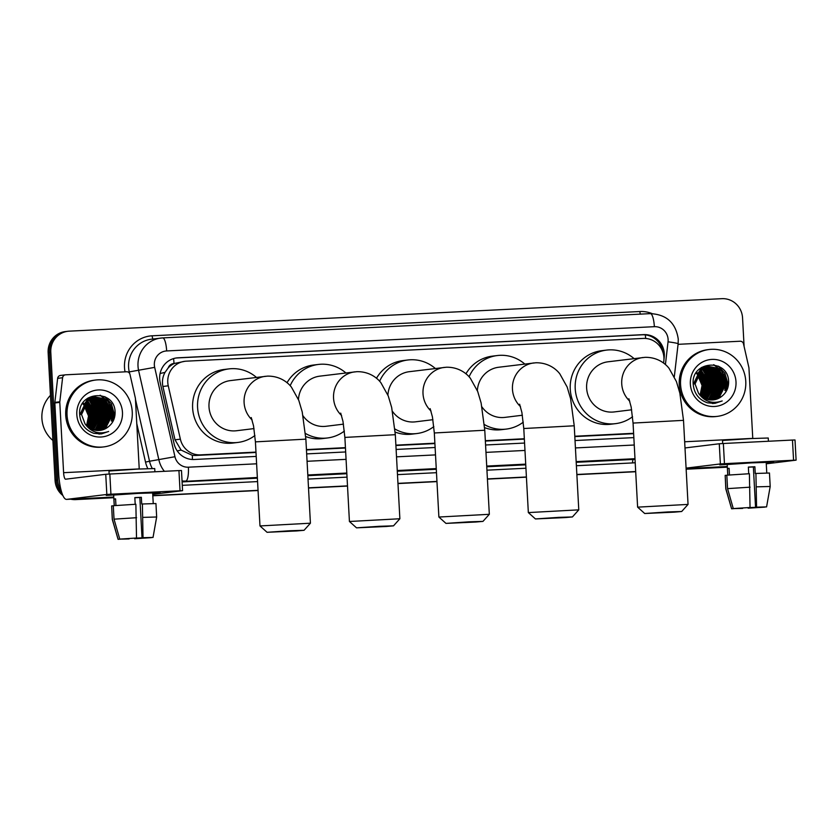 <?xml version="1.0" encoding="UTF-8"?>
<svg xmlns="http://www.w3.org/2000/svg" width="838" height="838" viewBox="0 0 838 838"><rect width="100%" height="100%" fill="white"/><g stroke="black" fill="none" stroke-linecap="round" stroke-linejoin="round"><path stroke-width="1.26" d="M663.591 363.105L663.811 361.147A20.206 19.578 83 0 0 663.926 357.627A20.206 19.578 83 0 0 643.27 338.426L186.246 361.178A20.206 19.578 83 0 0 184.884 361.293A20.206 19.578 83 0 0 168.26 385.805L180.369 439.154A20.206 19.578 83 0 0 200.544 454.866L255.978 452.101M168.218 367.892A20.206 19.578 -97 0 1 174.335 363.472L174 363.493A6.735 6.526 83 0 0 168.218 367.892L164.992 372.397C162.593 376.849 161.891 381.541 162.897 386.465L175.006 439.803L181.102 450.079L192.331 455.359L195.579 455.474L255.999 452.468M306.457 449.954L345.455 448.016M395.903 445.502L434.901 443.564M485.359 441.05L524.358 439.112M574.816 436.598L633.633 433.675M184.884 361.293L174.335 363.472M306.436 449.597L345.434 447.649M395.882 445.146L434.88 443.197M485.338 440.694L524.337 438.745M574.795 436.242L633.612 433.309M61.143 490.45A20.206 19.578 -97 0 1 57.707 480.08L50.793 352.306L49.463 352.463A20.206 19.578 -97 0 1 66.569 331.439A20.206 19.578 -97 0 0 49.463 352.463L56.387 480.237L49.463 352.463L48.143 352.63A20.206 19.578 -97 0 1 65.249 331.597L67.899 331.272A20.206 19.578 -97 0 1 69.261 331.157L721.906 298.674A20.206 19.578 -97 0 1 742.552 317.874L744.102 346.492M113.79 497.51L77.044 499.438A20.206 19.578 -97 0 1 72.393 499.102A20.206 19.578 -97 0 0 77.044 499.438L113.8 497.604L75.724 499.605A20.206 19.578 -97 0 1 70.696 499.186M62.043 493.383A20.206 19.578 -97 0 1 56.387 480.237A20.206 19.578 -97 0 0 62.043 493.383M727.321 467.08L686.144 469.123L727.321 467.08M635.686 471.637L576.869 474.559L635.686 471.637M526.411 477.073L487.412 479.011L526.411 477.073M436.965 481.525L397.966 483.463L436.965 481.525M347.508 485.977L308.51 487.915L347.508 485.977M258.052 490.429L152.809 495.667L258.052 490.429M727.332 467.175L686.144 469.217M635.696 471.731L576.879 474.664M526.421 477.168L487.423 479.116M436.965 481.62L397.966 483.568M347.508 486.071L308.51 488.02M258.062 490.523L152.82 495.761M113.8 497.709L75.724 499.605M62.892 495.509A20.206 19.578 -97 0 1 55.067 480.394L48.143 352.63M663.926 359.774L664.209 357.344A20.206 19.578 83 0 0 664.314 353.825A20.206 19.578 83 0 0 643.668 334.624L178.148 357.795A20.206 19.578 83 0 0 176.787 357.91A20.206 19.578 83 0 0 160.163 382.432L174.095 443.773A20.206 19.578 83 0 0 194.259 459.486L256.208 456.406M176.127 358.004A20.206 19.578 -97 0 1 176.828 357.952L642.337 334.791A20.206 19.578 -97 0 1 662.764 351.813M50.793 352.306A20.206 19.578 -97 0 1 67.899 331.272M78.363 499.28A20.206 19.578 -97 0 1 74.121 499.008M727.321 466.986L686.133 469.029M635.686 471.543L576.869 474.465M526.411 476.979L487.412 478.917M436.954 481.431L397.956 483.369M347.498 485.883L308.499 487.821M258.052 490.335L152.809 495.572M306.666 453.892L345.665 451.954M396.123 449.44L435.121 447.502M485.569 444.988L524.567 443.051M575.025 440.537L633.842 437.614M753.289 462.649L773.579 461.989L766.215 462.723L773.589 462L753.289 462.649L719.79 464.912L753.289 462.649M678.036 344.554A3.373 3.268 83 0 1 679.178 344.271L740.143 341.234A3.373 3.268 83 0 1 743.505 343.852L748.868 367.484A3.373 3.268 83 0 1 748.952 368.071L752.765 438.379A6.735 1.655 87.2 0 0 752.765 438.473M766.267 463.812L796.1 460.146L793.565 460.23L792.465 440.055L795.011 439.971L796.1 460.146M724.451 463.676L720.366 463.938L719.276 443.763L723.362 443.501L724.451 463.676L793.565 460.23M686.092 468.128L720.366 463.938M723.362 443.501L792.465 440.055M719.276 443.763L684.992 447.953M748.365 467.185L753.362 466.944L755.551 507.294L766.581 506.896L770.195 486.469L769.462 473.02L755.248 473.48L754.881 466.756L748.365 467.08L748.722 473.753M760.883 507.095L749.13 507.598M727.751 475.094L727.185 464.514L751.477 462.869L766.194 462.398L766.77 472.978M729.469 474.957L729.112 468.316L727.457 468.526L727.813 475.083M722.67 443.532L722.513 440.484L750.995 438.567L768.247 438.012L768.425 441.249M742.615 507.985L731.605 508.792L725.802 488.868L725.174 475.376L725.907 488.826L731.626 508.771L735.638 508.457M726.839 475.293L725.174 475.376M726.829 475.177L749.392 473.721L750.041 507.493L733.281 508.572L727.562 488.627L726.829 475.177M727.562 488.627L750.125 487.171M748.083 507.66L749.151 508.069M760.894 507.315L764.926 506.99M764.905 507.116L748.135 508.195M733.281 508.572L750.041 507.493M742.636 508.394L735.638 508.572M755.551 507.294L756.567 507.168L755.918 473.397M756.641 486.847L770.195 486.469M756.567 507.168L766.581 506.896M753.362 466.944L754.881 466.756M727.457 468.526L729.112 468.442M680.571 384.569A33.677 32.64 -97 0 1 709.084 349.509A33.677 32.64 -97 0 1 745.768 381.321A33.677 32.64 -97 0 1 717.265 416.371A33.677 32.64 -97 0 1 680.571 384.569M717.265 416.371L715.935 416.538A33.677 32.64 -97 0 1 679.251 384.726A33.677 32.64 -97 0 1 707.754 349.676L709.084 349.509M707.377 402.806L714.898 403.371L722.188 400.941C712.384 404.241 704.486 401.674 698.515 393.221A16.844 16.32 -97 0 0 721.508 396.531C726.169 392.97 728.536 388.214 728.62 382.285C729.008 358.025 690.962 360.371 693.194 384.003C693.99 393.347 698.714 399.611 707.377 402.806M735.994 381.803A23.579 22.846 -97 0 1 714.447 406.482A23.579 22.846 -97 0 1 690.355 384.076A23.579 22.846 -97 0 1 711.891 359.408A23.579 22.846 -97 0 1 735.994 381.803M712.677 399.946L718.784 397.505L726.42 382.505L717.757 368.311L708.718 366.52M712.876 399.925L719.203 397.453L726.839 382.453L718.176 368.27L708.927 366.499L702.15 369.045L695.058 383.972L698.515 393.221M711.85 399.977L717.139 397.704L724.776 382.704L716.113 368.521L707.89 366.656M712.059 399.967L717.548 397.652L725.184 382.652L716.521 368.469L708.1 366.625M711.012 399.967L715.484 397.903L723.121 382.914L714.458 368.72L707.083 366.835M711.221 399.967L715.893 397.861L723.529 382.861L714.866 368.668L707.282 366.793M710.174 399.904L713.829 398.113L721.466 383.113L712.803 368.919L706.266 367.065M710.383 399.925L714.248 398.06L721.885 383.06L713.222 368.877L706.465 367.002M709.336 399.81L712.185 398.312L719.821 383.312L711.158 369.129L705.46 367.337M709.545 399.841L712.593 398.26L720.23 383.259L711.567 369.076L705.659 367.264M708.487 399.663L710.53 398.511L718.166 383.511L709.503 369.328L704.664 367.662M708.697 399.705L710.938 398.459L718.575 383.469L709.912 369.275L704.863 367.578M707.628 399.464L708.875 398.72L716.511 383.72L707.848 369.527L703.868 368.029M707.838 399.517L709.294 398.668L716.93 383.668L708.267 369.474L704.067 367.934M706.769 399.213L714.866 383.919L706.204 369.736L703.082 368.458M706.979 399.276L715.275 383.867L706.612 369.684L703.281 368.343M705.9 398.898L713.211 384.118L704.549 369.935L702.307 368.94M706.12 398.982L713.62 384.066L704.957 369.883L702.495 368.814M705.02 398.532L711.556 384.328L702.893 370.134L701.532 369.485M705.24 398.637L711.975 384.275L703.312 370.082L701.731 369.338M704.14 398.102L709.912 384.527L700.767 370.092M704.36 398.218L710.32 384.474L700.956 369.935M703.25 397.589L708.257 384.726L700.013 370.773M703.47 397.725L708.676 384.673L700.201 370.595M702.338 396.992L706.602 384.925L699.269 371.548M702.569 397.149L707.021 384.883L699.458 371.349M701.427 396.301L704.957 385.134L698.546 372.418M701.657 396.479L705.366 385.082L698.724 372.187M700.505 395.484L703.302 385.333L697.824 373.402M700.736 395.693L703.721 385.281L698.002 373.151M708.927 366.499L701.731 369.097L694.65 384.024M707.691 366.667L707.063 366.73M707.89 366.635L700.495 369.244L693.414 384.181M706.874 366.845L706.245 366.866M706.036 366.876L705.418 366.929M706.245 366.835L700.139 368.49M707.073 366.793L706.444 366.824M705.617 366.897L699.541 369.003M706.057 367.054L705.428 367.044M705.219 367.044L703.972 367.107M704.381 367.075L703.763 367.128M706.256 367.002L705.627 366.992M705.418 366.992L704.8 367.023M705.25 367.316L704.622 367.264M704.402 367.254L703.773 367.243M703.564 367.243L702.317 367.306M702.736 367.274L702.108 367.337M705.449 367.243L704.821 367.212M704.611 367.201L703.983 367.191M703.773 367.201L703.145 367.233M704.653 367.547L704.014 367.463M703.805 367.453L703.166 367.411M702.956 367.4L702.328 367.4M702.118 367.4L701.595 367.421M697.593 373.193L696.891 372.617M697.216 374.387A16.844 16.32 -97 0 1 702.066 385.48L697.3 374.251M697.059 374.01L696.347 373.35M702.066 385.48L700.107 395.086M713.494 399.873L721.508 396.531M707.408 390.812L707.963 385.019L705.638 376.22M709.063 390.613L709.618 384.82L707.282 376.011M710.708 390.414L711.273 384.611L708.938 375.812M720.617 389.199L721.183 383.406L718.847 374.596M725.572 388.591L726.137 382.798L723.802 373.989M722.063 371.213L713.997 364.802M712.468 403.507L715.704 402.397M726.41 391.011L727.782 382.589L719.14 366.552M713.306 403.497L717.181 402.271M706.664 392.697L707.764 385.04L704.486 374.617M708.32 392.498L709.409 384.841L706.141 374.408M709.964 392.289L711.064 384.642L707.796 374.209M719.873 391.084L720.973 383.427L717.695 372.994M724.828 390.477L725.928 382.819L722.649 372.386M721.162 370.354L713.567 364.729M712.363 403.507L715.537 402.397M725.792 392.037L727.583 382.62L724.901 373.182L718.239 366.101M713.201 403.497L716.982 402.292M714.845 403.371L722.188 400.941M667.739 511.945L644.705 513.505L674.433 512.144L681.692 511.505L667.739 511.945M637.613 507.147L688.05 504.413L683.504 420.351L633.057 423.075L637.613 507.137L644.705 513.505M683.504 420.351L679.848 393.127L676.434 381.594L669.091 368.395C665.864 364.132 657.935 357.114 645.103 357.334L608.011 361.796A25.255 24.48 83 0 0 586.631 388.088A25.255 24.48 83 0 0 614.149 411.94L631.663 409.803M632.564 416.716A37.05 35.898 -97 0 1 615.574 423.64A37.05 35.898 -97 0 1 575.214 388.654A37.05 35.898 -97 0 1 606.576 350.095A37.05 35.898 -97 0 1 634.073 358.612M615.574 423.64L610.619 424.248A37.05 35.898 -97 0 1 570.259 389.261A37.05 35.898 -97 0 1 601.621 350.703L606.576 350.095M558.464 517.381L535.43 518.942L565.168 517.58L572.417 516.941L558.464 517.381M528.338 512.584L578.775 509.85L574.229 425.788L523.781 428.522L528.338 512.573L535.43 518.942M574.229 425.788L570.573 398.563L567.158 387.03L559.815 373.842C556.589 369.568 548.66 362.55 535.828 362.77L498.736 367.243A25.255 24.48 83 0 0 477.356 390.602M469.071 376.807A37.05 35.898 -97 0 1 497.301 355.542A37.05 35.898 -97 0 1 524.798 364.048M465.928 373.832A37.05 35.898 -97 0 1 492.346 356.15L497.301 355.542M481.965 406.954A25.255 24.48 83 0 0 504.874 417.387L522.388 415.239M523.289 422.153A37.05 35.898 -97 0 1 506.299 429.087A37.05 35.898 -97 0 1 484.374 424.552M506.299 429.087L501.344 429.685A37.05 35.898 -97 0 1 484.615 427.631M469.008 521.833L445.973 523.394L475.712 522.032L482.96 521.393L469.008 521.833M438.882 517.036L489.329 514.302L484.773 430.24L434.325 432.974L438.882 517.025L445.973 523.394M484.773 430.24L481.127 403.015L477.702 391.482L470.369 378.294C467.143 374.02 459.203 367.002 446.382 367.222L409.279 371.695A25.255 24.48 83 0 0 387.91 395.054M379.624 381.259A37.05 35.898 -97 0 1 407.855 359.994A37.05 35.898 -97 0 1 435.351 368.5M376.482 378.284A37.05 35.898 -97 0 1 402.9 360.591L407.855 359.994M392.509 411.406A25.255 24.48 83 0 0 415.418 421.839L432.932 419.691M433.833 426.605A37.05 35.898 -97 0 1 416.853 433.539A37.05 35.898 -97 0 1 394.928 429.004M416.853 433.539L411.898 434.136A37.05 35.898 -97 0 1 395.159 432.083M379.551 526.285L356.527 527.846L386.255 526.484L393.504 525.845L379.551 526.285M349.436 521.487L399.873 518.753L395.316 434.692L344.879 437.415L349.425 521.477L356.527 527.846M395.316 434.692L391.671 407.467L388.245 395.934L380.913 382.746C377.687 378.472 369.757 371.454 356.925 371.674L319.833 376.147A25.255 24.48 83 0 0 298.454 399.506M290.168 385.71A37.05 35.898 -97 0 1 318.398 364.446A37.05 35.898 -97 0 1 345.895 372.952M287.025 382.736A37.05 35.898 -97 0 1 313.443 365.043L318.398 364.446M303.052 415.858A25.255 24.48 83 0 0 325.961 426.291L343.475 424.143M344.387 431.057A37.05 35.898 -97 0 1 327.396 437.981A37.05 35.898 -97 0 1 305.472 433.456M327.396 437.981L322.441 438.588A37.05 35.898 -97 0 1 305.713 436.535M290.105 530.737L267.071 532.298L296.799 530.936L304.058 530.297L290.105 530.737M259.979 525.939L310.416 523.205L305.87 439.143L255.422 441.867L259.979 525.929L267.071 532.298M305.87 439.143L302.214 411.919L298.799 400.386L291.456 387.198C288.23 382.924 280.301 375.906 267.469 376.126L230.377 380.599A25.255 24.48 83 0 0 208.997 406.88A25.255 24.48 83 0 0 236.515 430.742L254.019 428.595M254.93 435.509A37.05 35.898 -97 0 1 237.94 442.433A37.05 35.898 -97 0 1 197.579 407.446A37.05 35.898 -97 0 1 228.942 368.898A37.05 35.898 -97 0 1 256.438 377.404M237.94 442.433L232.985 443.04A37.05 35.898 -97 0 1 192.625 408.054A37.05 35.898 -97 0 1 223.987 369.495L228.942 368.898M139.768 493.184L160.048 492.524L152.684 493.257L160.068 492.535L139.768 493.184L106.258 495.447L139.768 493.184M59.812 401.779A3.373 3.268 83 0 0 59.791 402.366L54.837 402.973A3.373 3.268 -97 0 1 54.858 402.387L59.812 401.779L62.599 377.739A3.373 3.268 83 0 1 65.657 374.806L126.622 371.768A3.373 3.268 83 0 1 129.984 374.387L135.347 398.019A3.373 3.268 83 0 1 135.421 398.595L139.234 468.913A6.735 1.655 87.2 0 0 139.244 469.008M54.837 402.973L58.65 473.281A26.942 6.641 -92.8 0 0 66.59 499.385A26.942 6.641 -92.8 0 0 66.715 499.375L106.835 494.462L105.745 474.287L65.615 479.2A6.735 1.655 87.2 0 1 65.584 479.2A6.735 1.655 87.2 0 1 63.604 472.684L59.791 402.366M54.858 402.387L57.644 378.347A3.373 3.268 -97 0 1 60.472 375.434L65.427 374.827M152.746 494.336L182.569 490.68L180.034 490.764L178.944 470.589L181.479 470.506L182.569 490.68M105.745 474.287L109.83 474.025L110.93 494.2L180.034 490.764M110.93 494.2L106.835 494.462M109.83 474.025L178.944 470.589M134.845 497.72L139.841 497.468L142.02 537.818L153.029 537.441L156.664 517.004L155.941 503.544L141.716 504.015L141.36 497.29L134.834 497.615L135.201 504.287M147.352 537.629L135.599 538.132M114.23 505.628L113.654 495.049L137.945 493.404L152.663 492.933L153.239 503.512M115.937 505.482L115.581 498.851L113.926 499.05L114.282 505.618M109.15 474.067L108.982 471.019L137.463 469.091L154.716 468.547L154.894 471.784M129.083 538.52L118.074 539.326L112.282 519.403L111.653 505.911L112.376 519.361L118.106 539.305L122.107 538.981M113.308 505.827L111.653 505.911M113.298 505.712L135.871 504.256L136.521 538.017L119.761 539.106L114.031 519.162L113.298 505.712M114.031 519.162L136.604 517.706M134.551 538.195L135.63 538.604M147.362 537.849L151.395 537.525M151.374 537.65L134.614 538.729M119.761 539.106L136.521 538.017M129.104 538.928L122.118 539.106M142.02 537.818L143.036 537.692L142.387 503.931M143.12 517.381L156.664 516.994M143.036 537.692L153.05 537.43M139.841 497.468L141.36 497.29M113.926 499.05L115.592 498.966M52.909 440.484A30.315 29.372 -97 0 1 41.9 418.413A30.315 29.372 -97 0 1 50.458 395.368M67.04 415.093A33.677 32.64 -97 0 1 95.553 380.043A33.677 32.64 -97 0 1 132.247 411.856A33.677 32.64 -97 0 1 103.734 446.905A33.677 32.64 -97 0 1 67.04 415.093M103.734 446.905L102.414 447.063A33.677 32.64 -97 0 1 65.72 415.26A33.677 32.64 -97 0 1 94.233 380.211L95.553 380.043M93.846 433.33L101.377 433.906L108.657 431.465C98.853 434.775 90.965 432.199 84.994 423.756A16.844 16.32 -97 0 0 107.987 427.066C112.648 423.504 115.016 418.749 115.099 412.809C115.476 388.56 77.431 390.906 79.673 414.538C80.469 423.881 85.193 430.145 93.846 433.33M122.463 412.338A23.579 22.846 -97 0 1 100.916 437.017A23.579 22.846 -97 0 1 76.824 414.611A23.579 22.846 -97 0 1 98.371 389.942A23.579 22.846 -97 0 1 122.463 412.338M99.146 430.47L105.263 428.04L112.9 413.04L104.237 398.846L95.186 397.055M99.355 430.46L105.672 427.988L113.308 412.987L104.645 398.794L95.396 397.034L88.618 399.579L81.537 414.506L84.994 423.756M98.318 430.512L103.608 428.239L111.245 413.239L102.582 399.056L94.369 397.191M98.528 430.502L104.017 428.187L111.653 413.186L102.99 399.003L94.568 397.149M97.491 430.491L101.953 428.438L109.589 413.438L100.927 399.255L93.552 397.369M97.7 430.502L102.372 428.386L110.008 413.385L101.346 399.202L93.751 397.327M96.653 430.439L100.309 428.637L107.945 413.647L99.282 399.454L92.746 397.6M96.862 430.46L100.717 428.595L108.353 413.595L99.691 399.401L92.945 397.537M95.804 430.344L98.654 428.846L106.29 413.846L97.627 399.653L91.939 397.872M96.014 430.365L99.062 428.794L106.709 413.794L98.036 399.611L92.138 397.799M94.956 430.187L96.999 429.046L104.635 414.045L95.972 399.862L91.143 398.197M95.165 430.229L97.418 428.993L105.054 413.993L96.391 399.81L91.342 398.102M94.097 429.988L95.354 429.245L102.99 414.244L94.327 400.061L90.347 398.563M94.317 430.051L95.762 429.203L103.399 414.202L94.736 400.009L90.546 398.469M93.238 429.737L101.335 414.454L92.672 400.26L89.561 398.993M93.458 429.81L101.754 414.401L93.091 400.208L89.75 398.878M92.369 429.433L99.691 414.653L91.017 400.47L88.776 399.475M92.589 429.517L100.099 414.601L91.436 400.417L88.975 399.349M91.499 429.066L98.036 414.852L89.373 400.669L88.011 400.009M91.719 429.161L98.444 414.81L89.781 400.616L88.2 399.873M90.609 428.637L96.38 415.061L87.246 400.627M90.829 428.752L96.799 415.009L87.435 400.459M89.718 428.124L94.736 415.26L86.492 401.308M89.938 428.26L95.144 415.208L86.681 401.13M88.818 427.527L93.081 415.459L85.748 402.072M89.048 427.684L93.489 415.407L85.926 401.873M87.906 426.835L91.426 415.658L85.015 402.952M88.137 427.013L91.845 415.617L85.193 402.722M86.974 426.008L89.781 415.868L84.303 403.937M87.204 426.228L90.19 415.816L84.481 403.675M95.396 397.034L88.21 399.621L81.118 414.559M94.16 397.202L93.542 397.254M94.369 397.17L86.974 399.778L79.882 414.705M93.343 397.369L86.021 399.537M92.505 397.411L91.887 397.463M92.096 397.432L86.618 399.024M93.542 397.327L92.924 397.359M92.536 397.589L91.897 397.579M91.688 397.579L90.441 397.631M90.86 397.61L90.232 397.662M92.735 397.526L92.107 397.526M91.897 397.526L91.269 397.558M91.73 397.851L91.091 397.799M90.881 397.788L90.253 397.778M90.043 397.778L88.786 397.841M89.205 397.809L88.587 397.861M91.929 397.778L91.29 397.736M91.08 397.736L90.452 397.725M90.242 397.725L89.624 397.757M91.122 398.071L90.483 397.998M90.274 397.977L89.645 397.945M89.436 397.935L88.797 397.924M88.598 397.935L88.074 397.956M84.062 403.727L83.36 403.151M83.695 404.922A16.844 16.32 -97 0 1 88.535 416.015L83.769 404.785M83.538 404.545L82.826 403.885M88.535 416.015L86.576 425.62M99.973 430.397L107.987 427.066M93.877 421.346L94.443 415.554L92.107 406.744M95.532 421.147L96.098 415.344L93.762 406.545M97.187 420.948L97.742 415.145L95.406 406.346M107.096 419.733L107.652 413.93L105.316 405.131M112.051 419.126L112.606 413.333L110.27 404.524M108.531 401.737L100.466 395.337M98.947 434.042L102.173 432.932M112.889 421.545L114.261 413.124L105.619 397.076M99.774 434.032L103.661 432.796M93.144 423.232L94.233 415.575L90.965 405.142M94.788 423.022L95.888 415.376L92.609 404.943M96.443 422.823L97.533 415.177L94.265 404.744M106.353 421.608L107.442 413.962L104.174 403.528M111.307 421.011L112.397 413.354L109.129 402.921M107.641 400.889L100.036 395.264M98.842 434.042L102.006 432.932M112.271 422.562L114.052 413.155L111.381 403.717L104.708 396.636M99.67 434.032L103.451 432.827M101.325 433.906L108.657 431.465M160.1 373.507L164.992 372.397M645.658 338.458A20.206 4.976 -92.8 0 0 645.312 334.875M192.405 459.486A20.206 4.976 -92.8 0 0 192.331 455.359M661.475 348.912A20.206 1.205 6.6 0 1 662.114 349.017M177.237 450.949L181.102 450.079M174 363.493A20.206 4.976 -92.8 0 0 173.581 358.591M195.579 455.474L200.544 454.866M175.006 439.803L180.369 439.154M162.897 386.465L168.26 385.805M55.067 480.394L57.707 480.08M642.337 334.791L643.668 334.624M665.414 364.582L668.043 341.82A13.471 13.052 83 0 0 654.352 326.684L166.657 350.944A13.471 13.052 83 0 0 154.674 367.369L174.953 456.72A13.471 13.052 83 0 0 188.403 467.195L256.606 463.802M162.75 337.903L650.319 313.632A13.471 3.321 87.2 0 1 650.382 313.632A13.471 3.321 87.2 0 1 654.352 326.684M164.374 471.312A26.942 26.104 -97 0 1 158.937 460.093L138.658 370.752A26.942 26.104 -97 0 1 138.008 366.101A26.942 26.104 -97 0 1 160.812 338.06A26.942 26.104 -97 0 1 162.624 337.903A13.471 3.321 87.2 0 1 162.687 337.903A13.471 3.321 87.2 0 1 166.657 350.944M668.043 341.82A13.471 0.807 6.6 0 1 678.131 343.779L678.267 339.16C675.857 322.955 666.566 314.449 650.382 313.632L162.687 337.903L151.395 339.212A26.942 26.104 83 0 0 128.591 367.254A26.942 26.104 83 0 0 129.241 371.904L154.674 367.369M125.051 371.852A30.315 29.372 -97 0 1 152.202 335.797L639.897 311.526A3.373 0.828 -92.8 0 0 640.358 314.124M639.897 311.526A30.315 29.372 -97 0 1 652.111 313.601M635.204 462.681A30.315 29.372 -97 0 1 632.648 462.922L576.387 465.729M525.939 468.233L486.941 470.181M436.483 472.684L397.484 474.633M347.026 477.136L308.028 479.085M257.57 481.588L182.286 485.338M147.792 468.631A30.315 29.372 -97 0 1 145.519 462.094L136.783 423.588M635.015 459.255L633.298 459.465A26.942 26.104 83 0 0 635.015 459.318M174.953 456.72L149.531 461.246A26.942 26.104 83 0 0 152.286 468.494M128.193 372.093L129.241 371.904L129.576 373.381M135.463 399.317L149.531 461.246L145.519 462.094M257.35 477.492L182.076 481.504M188.403 467.195A13.471 3.321 87.2 0 1 185.827 481.043A26.942 26.104 -97 0 1 182.045 480.949M634.984 458.7L576.167 461.623M525.709 464.137L486.71 466.075M436.263 468.589L397.264 470.527M346.806 473.041L307.808 474.978M182.097 481.913L257.392 478.173M307.839 475.659L346.838 473.721M397.296 471.207L436.294 469.27M486.752 466.756L525.751 464.818M576.209 462.304L633.298 459.465A3.373 0.828 -92.8 0 0 632.648 462.922M307.064 461.288L346.063 459.35M396.521 456.836L435.519 454.898M485.977 452.384L524.976 450.446M575.423 447.932L634.24 445.009M152.202 335.797A3.373 0.828 -92.8 0 0 153.05 339.013M176.828 357.952L178.148 357.795M686.113 468.557L727.29 466.504L686.113 468.557M684.667 441.773L752.765 438.379M643.123 357.501A25.255 24.48 83 0 0 621.733 383.794A25.255 24.48 83 0 0 629.747 401.161M533.848 362.938A25.255 24.48 83 0 0 512.458 389.23A25.255 24.48 83 0 0 520.482 406.598M444.391 367.39A25.255 24.48 83 0 0 423.012 393.682A25.255 24.48 83 0 0 431.025 411.049M354.935 371.842A25.255 24.48 83 0 0 333.555 398.134A25.255 24.48 83 0 0 341.569 415.501M265.478 376.293A25.255 24.48 83 0 0 244.099 402.586A25.255 24.48 83 0 0 252.112 419.953M66.715 499.375L113.769 497.039L66.59 499.385M63.604 472.684L139.234 468.913M62.599 377.739L57.644 378.347M674.318 376.671L678.131 343.779M678.958 344.292L678.057 344.397M628.888 398.773L631.171 407.048L633.057 423.075M681.692 511.505L688.05 504.413M519.623 404.209L521.896 412.485L523.781 428.522M572.417 516.941L578.775 509.85M430.166 408.661L432.439 416.936L434.325 432.974M482.96 521.393L489.319 514.302M340.71 413.113L342.983 421.388L344.879 437.415M393.504 525.845L399.873 518.753M251.253 417.565L253.537 425.84L255.422 441.867M304.058 530.297L310.416 523.205"/></g></svg>
